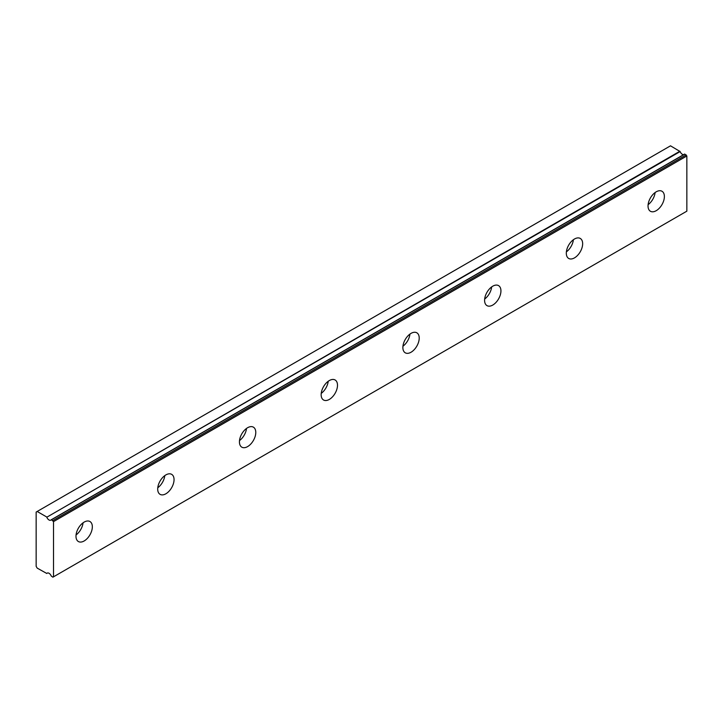 <?xml version="1.0" encoding="UTF-8"?>
<svg xmlns="http://www.w3.org/2000/svg" width="723" height="723" viewBox="0 0 723 723"><rect width="100%" height="100%" fill="white"/><g stroke="black" fill="none" stroke-linecap="round" stroke-linejoin="round"><path stroke-width="1.08" d="M684.618 154.071L51.234 519.774A3.615 2.088 60 0 1 50.827 520.144A3.615 2.088 60 0 1 49.019 519.973A3.615 2.088 60 0 1 46.805 517.216L680.144 151.568L670.51 145.82L36.15 512.065L36.15 566.326L37.171 568.097L46.805 573.484A3.615 2.088 60 0 1 47.212 573.104A3.615 2.088 60 0 1 51.234 576.032L52.906 577.18L53.52 576.818L53.52 521.617L51.496 519.747L684.835 154.098L51.342 519.71M683.596 154.659A3.615 2.088 60 0 1 682.358 154.315A3.615 2.088 60 0 1 680.144 151.568M656.204 210.7A11.559 6.67 120 0 0 663.759 200.515A11.559 6.67 120 0 0 661.979 191.252A11.559 6.67 120 0 0 656.204 191.821A11.559 6.67 120 0 0 648.658 202.006A11.559 6.67 120 0 0 650.429 211.27A11.559 6.67 120 0 0 656.204 210.7M648.106 204.672A11.559 6.67 120 0 0 655.11 192.544M84.157 540.967A11.559 6.67 120 0 0 91.713 530.781A11.559 6.67 120 0 0 89.941 521.518A11.559 6.67 120 0 0 84.157 522.096A11.559 6.67 120 0 0 76.611 532.273A11.559 6.67 120 0 0 78.382 541.536A11.559 6.67 120 0 0 84.157 540.967M76.06 534.939A11.559 6.67 120 0 0 83.064 522.81M165.883 493.782A11.559 6.67 120 0 0 173.43 483.597A11.559 6.67 120 0 0 171.658 474.342A11.559 6.67 120 0 0 165.883 474.912A11.559 6.67 120 0 0 158.328 485.097A11.559 6.67 120 0 0 160.099 494.36A11.559 6.67 120 0 0 165.883 493.782M157.786 487.754A11.559 6.67 120 0 0 164.79 475.626M247.6 446.606A11.559 6.67 120 0 0 255.156 436.421A11.559 6.67 120 0 0 253.384 427.157A11.559 6.67 120 0 0 247.6 427.727A11.559 6.67 120 0 0 240.054 437.912A11.559 6.67 120 0 0 241.825 447.176A11.559 6.67 120 0 0 247.6 446.606M239.503 440.578A11.559 6.67 120 0 0 246.507 428.45M329.327 399.421A11.559 6.67 120 0 0 336.873 389.236A11.559 6.67 120 0 0 335.101 379.973A11.559 6.67 120 0 0 329.327 380.551A11.559 6.67 120 0 0 321.771 390.736A11.559 6.67 120 0 0 323.543 399.991A11.559 6.67 120 0 0 329.327 399.421M321.22 393.393A11.559 6.67 120 0 0 328.224 381.265M411.044 352.237A11.559 6.67 120 0 0 418.59 342.06A11.559 6.67 120 0 0 416.819 332.797A11.559 6.67 120 0 0 411.044 333.366A11.559 6.67 120 0 0 403.497 343.552A11.559 6.67 120 0 0 405.269 352.815A11.559 6.67 120 0 0 411.044 352.237M402.946 346.218A11.559 6.67 120 0 0 409.95 334.089M492.761 305.061A11.559 6.67 120 0 0 500.316 294.876A11.559 6.67 120 0 0 498.545 285.612A11.559 6.67 120 0 0 492.761 286.191A11.559 6.67 120 0 0 485.214 296.376A11.559 6.67 120 0 0 486.986 305.63A11.559 6.67 120 0 0 492.761 305.061M484.663 299.033A11.559 6.67 120 0 0 491.667 286.904M574.487 257.876A11.559 6.67 120 0 0 582.033 247.691A11.559 6.67 120 0 0 580.262 238.436A11.559 6.67 120 0 0 574.487 239.006A11.559 6.67 120 0 0 566.931 249.191A11.559 6.67 120 0 0 568.703 258.454A11.559 6.67 120 0 0 574.487 257.876M566.389 251.857A11.559 6.67 120 0 0 573.393 239.72M53.52 576.818L686.85 211.17L686.85 155.969L684.835 154.098M679.882 151.234L46.805 517.216M46.543 516.891L37.171 511.477M53.52 521.617L686.85 155.969M52.906 520.56L686.235 154.903"/></g></svg>
